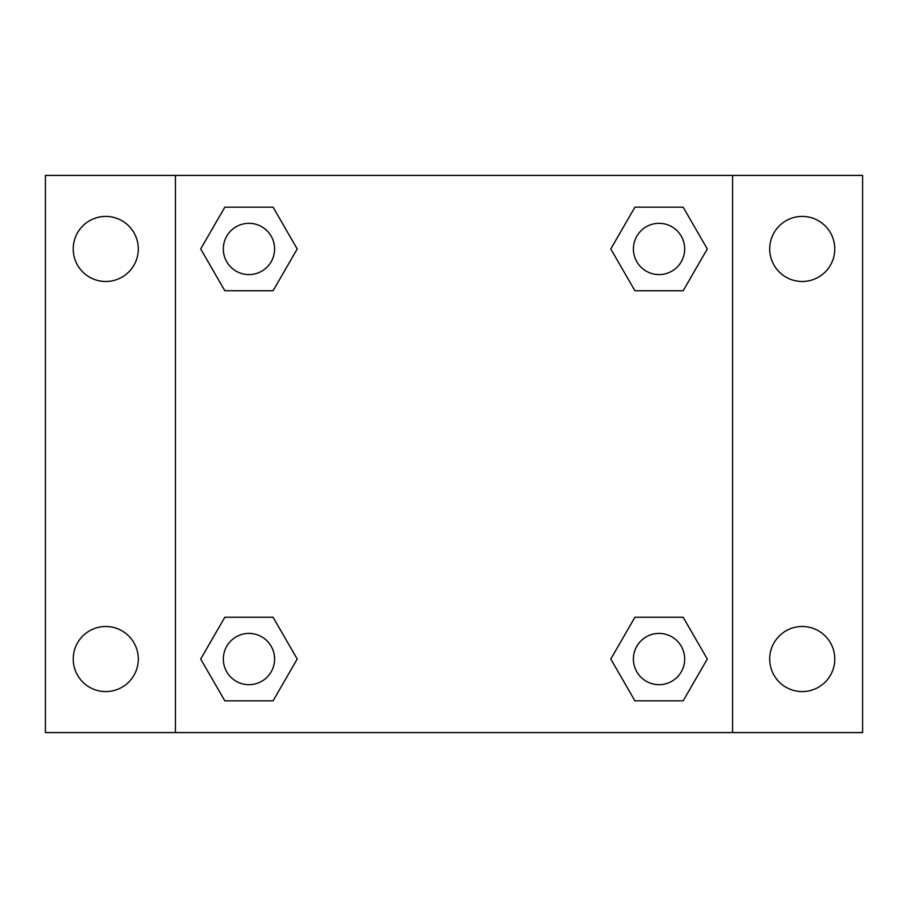 <?xml version="1.0" encoding="UTF-8"?>
<svg xmlns="http://www.w3.org/2000/svg" width="908" height="908" viewBox="0 0 908 908"><rect width="100%" height="100%" fill="white"/><g stroke="black" fill="none" stroke-linecap="round" stroke-linejoin="round"><path stroke-width="1.36" d="M105.759 691.578A32.54 32.54 0 0 0 133.941 642.773A32.54 32.54 0 0 0 77.577 642.773A32.54 32.54 0 0 0 105.759 691.578M802.241 691.578A32.54 32.54 0 0 0 830.423 642.773A32.54 32.54 0 0 0 774.059 642.773A32.54 32.54 0 0 0 802.241 691.578M802.241 281.491A32.54 32.54 0 0 0 830.423 232.686A32.54 32.54 0 0 0 774.059 232.686A32.54 32.54 0 0 0 802.241 281.491M105.759 281.491A32.54 32.54 0 0 0 133.941 232.686A32.54 32.54 0 0 0 77.577 232.686A32.54 32.54 0 0 0 105.759 281.491M862.6 732.586L45.4 732.586L45.4 175.414L862.6 175.414L862.6 732.586M224.832 617.258L273.081 617.258L297.211 659.038L273.081 700.828L224.832 700.828L200.702 659.038L224.832 617.258L273.081 617.258L224.832 617.258M634.919 207.172L683.168 207.172L707.298 248.962L683.168 290.742L634.919 290.742L610.789 248.962L634.919 207.172L683.168 207.172L634.919 207.172M175.414 732.586L175.414 175.414M732.586 175.414L732.586 732.586M224.832 207.172L273.081 207.172L297.211 248.962L273.081 290.742L224.832 290.742L200.702 248.962L224.832 207.172L273.081 207.172L224.832 207.172M634.919 617.258L683.168 617.258L707.298 659.038L683.168 700.828L634.919 700.828L610.789 659.038L634.919 617.258L683.168 617.258L634.919 617.258M683.168 700.828L634.919 700.828L683.168 700.828M684.677 659.038A25.628 25.628 0 0 0 646.224 636.849A25.628 25.628 0 0 0 646.224 681.238A25.628 25.628 0 0 0 684.677 659.038M273.081 700.828L224.832 700.828L273.081 700.828M274.591 659.038A25.628 25.628 0 0 0 236.137 636.849A25.628 25.628 0 0 0 236.137 681.238A25.628 25.628 0 0 0 274.591 659.038M683.168 290.742L634.919 290.742L683.168 290.742M684.677 248.962A25.628 25.628 0 0 0 646.224 226.762A25.628 25.628 0 0 0 646.224 271.151A25.628 25.628 0 0 0 684.677 248.962M273.081 290.742L224.832 290.742L273.081 290.742M274.591 248.962A25.628 25.628 0 0 0 236.137 226.762A25.628 25.628 0 0 0 236.137 271.151A25.628 25.628 0 0 0 274.591 248.962"/></g></svg>

